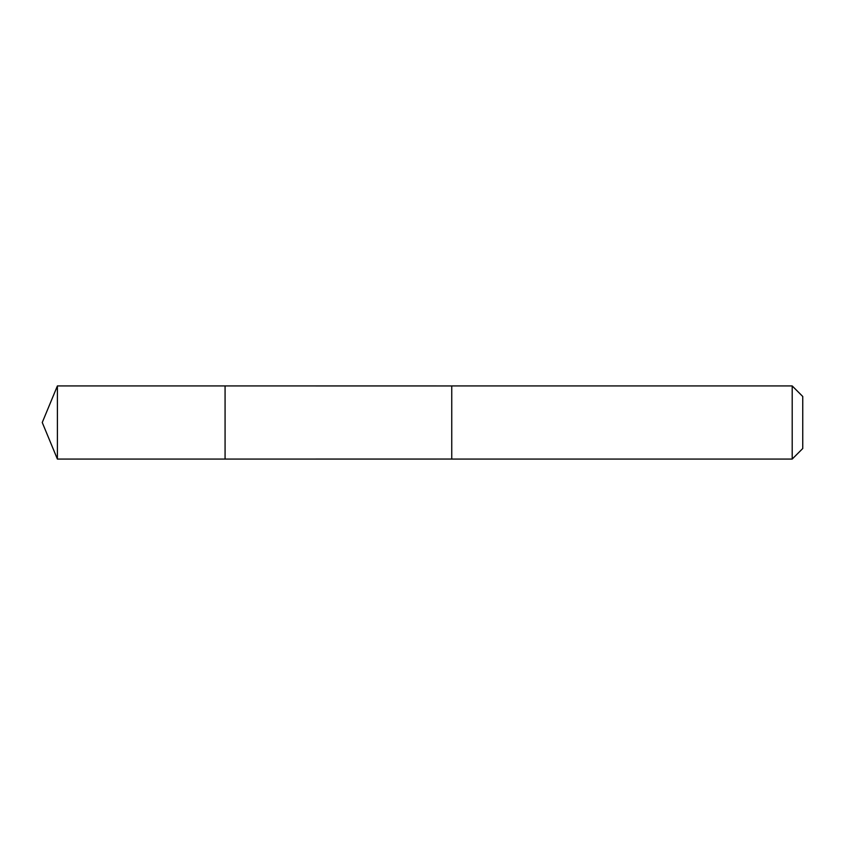 <?xml version="1.0" encoding="UTF-8"?>
<svg xmlns="http://www.w3.org/2000/svg" width="845" height="845" viewBox="0 0 845 845"><rect width="100%" height="100%" fill="white"/><g stroke="black" fill="none" stroke-linecap="round" stroke-linejoin="round"><path stroke-width="1.27" d="M225.076 399.622L225.076 385.933L57.397 385.933L57.397 459.067L225.076 459.067L225.076 385.933L451.748 385.943L451.748 459.057L225.076 459.067L225.076 399.622M451.748 385.933L451.748 459.067L792.198 459.067L792.198 385.933L451.748 385.933M792.198 385.933L802.75 396.485L802.75 448.515L792.198 459.067M225.076 459.067L57.397 459.067L42.25 422.5L57.397 459.067M42.25 422.5L57.397 385.933"/></g></svg>
